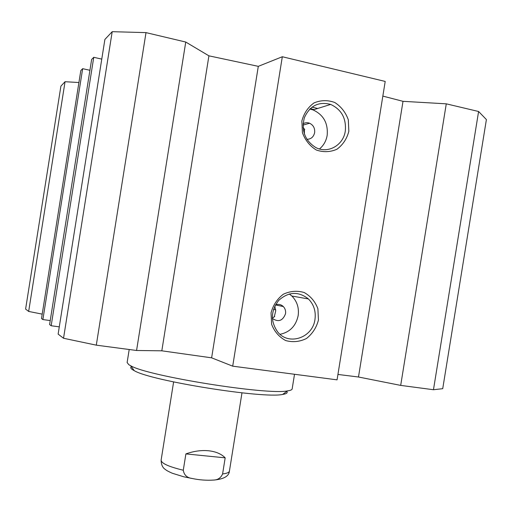 <?xml version="1.0" encoding="UTF-8"?>
<svg xmlns="http://www.w3.org/2000/svg" width="512" height="512" viewBox="0 0 512 512"><rect width="100%" height="100%" fill="white"/><g stroke="black" fill="none" stroke-linecap="round" stroke-linejoin="round"><path stroke-width="0.77" d="M42.202 314.131L28.666 311.437L65.05 81.715L78.912 82.522M50.227 320.576L42.886 319.565L41.504 318.534L80.806 70.579L82.656 68.685L89.92 70.285M59.283 326.854L51.174 325.747L49.594 324.57L91.635 59.475L93.754 57.306L101.766 59.11M112.198 31.686L104.89 39.443L58.131 334.106L63.533 338.259L96.294 345.158L136.57 350.483L161.818 350.816L211.622 357.83L232.704 366.17L337.062 379.853L385.203 81.434L282.317 56.742L258.298 66.342L208.915 55.834L185.747 42.042L146.003 32.621L112.198 31.686L63.533 338.259M337.939 374.451L358.483 377.005L400.691 385.395L433.466 389.728L442.72 388.691L486.4 119.571L478.598 111.494L446.278 103.834L403.008 101.325L382.842 96.096M65.05 81.715L60.909 86.112L25.6 309.082L28.666 311.437M303.053 127.29L304.749 129.626L304.371 129.728L304.41 134.17M272.333 318.131L274.726 316.518L274.381 316.435L275.712 310.848L274.778 306.189M275.744 309.773L273.498 309.389M275.462 304.877C278.426 303.872 281.05 304.429 283.334 306.56C285.171 308.538 285.907 310.931 285.53 313.734C282.771 320.877 278.381 322.438 272.352 318.426M303.091 123.821C305.165 122.566 307.341 122.374 309.619 123.245C313.363 125.12 315.034 128.256 314.637 132.646C313.613 136.979 311.027 139.206 306.88 139.315M345.299 131.046C343.405 145.318 327.866 154.099 315.744 147.501C304.966 140.614 301.178 130.682 304.371 117.696C309.85 105.728 318.618 101.306 330.669 104.422C341.53 109.53 346.406 118.406 345.299 131.046M348.838 131.315L348.32 119.814C345.638 112.352 341.12 106.579 334.758 102.49C327.763 99.93 320.858 100.07 314.042 102.899C307.968 107.283 303.904 113.318 301.856 121.011L302.426 132.691C305.21 140.23 309.837 145.997 316.294 149.997C323.328 152.422 330.202 152.179 336.915 149.261C342.867 144.864 346.842 138.88 348.838 131.315M282.317 56.742L232.704 366.17M318.438 320.051L317.894 308.736C315.181 301.549 310.611 296.147 304.186 292.518C297.126 290.445 290.163 291.021 283.296 294.246C277.171 298.95 273.088 305.165 271.04 312.883L271.635 324.365C274.458 331.622 279.136 337.018 285.658 340.55C292.755 342.496 299.686 341.818 306.451 338.509C312.442 333.792 316.442 327.642 318.438 320.051M319.475 148.96C323.629 145.504 326.189 140.973 327.168 135.36C328.218 123.258 323.514 114.778 313.056 109.914L309.779 109.03M314.963 319.443C312.806 337.677 288.858 346.035 277.779 332.064C270.342 321.453 270.688 310.861 278.81 300.294C288.653 291.616 298.522 291.174 308.429 298.957C313.862 304.525 316.045 311.354 314.963 319.443M280.032 334.317C289.862 332.224 295.904 326.003 298.163 315.648C299.194 307.904 297.088 301.363 291.859 296.032L289.293 293.958M42.886 319.565L82.656 68.685M51.174 325.747L93.754 57.306M185.747 42.042L136.57 350.483M146.003 32.621L96.294 345.158M208.915 55.834L161.818 350.816M258.298 66.342L211.622 357.83M403.008 101.325L358.483 377.005M446.278 103.834L400.691 385.395M478.598 111.494L433.466 389.728M129.203 349.51L127.123 362.534L128.864 364.73L130.733 365.773C147.674 376.109 267.565 395.315 287.494 390.886C290.413 390.477 291.962 389.837 292.147 388.966L292.16 388.877M131.366 366.656C130.278 367.418 130.65 368.416 132.48 369.658L134.272 370.682C150.605 380.794 263.366 398.854 282.618 394.438C286.547 393.843 287.936 392.832 286.784 391.405M311.974 107.136L317.677 108.474M225.178 457.837L222.598 473.946C220.909 477.83 217.965 479.872 213.766 480.064C206.496 480.531 199.296 480 192.173 478.483C187.059 477.83 184.096 475.078 183.277 470.234L185.888 453.914L225.178 457.837C221.344 453.926 215.821 451.571 208.595 450.765C201.293 450.08 193.722 451.13 185.888 453.914M314.17 109.568L310.189 108.634L314.15 109.574M222.598 473.946C226.854 473.434 229.126 472.486 229.421 471.117C228.992 476.192 223.77 479.174 213.766 480.064M192.173 478.483L183.789 476.8L172.211 473.216C168.358 471.482 166.112 470.253 165.478 469.536C162.694 467.93 161.242 464.813 161.114 460.173C161.299 463.334 168.691 466.688 183.277 470.234M283.334 306.56L275.45 304.909M309.619 123.245L303.021 125.088M313.056 109.914L330.669 104.422M291.859 296.032L308.429 298.957M292.147 388.966L294.515 374.272M282.618 394.438L287.494 390.886M134.272 370.682L130.733 365.773M229.421 471.117L241.978 392.858M161.114 460.173L173.613 381.939"/></g></svg>
